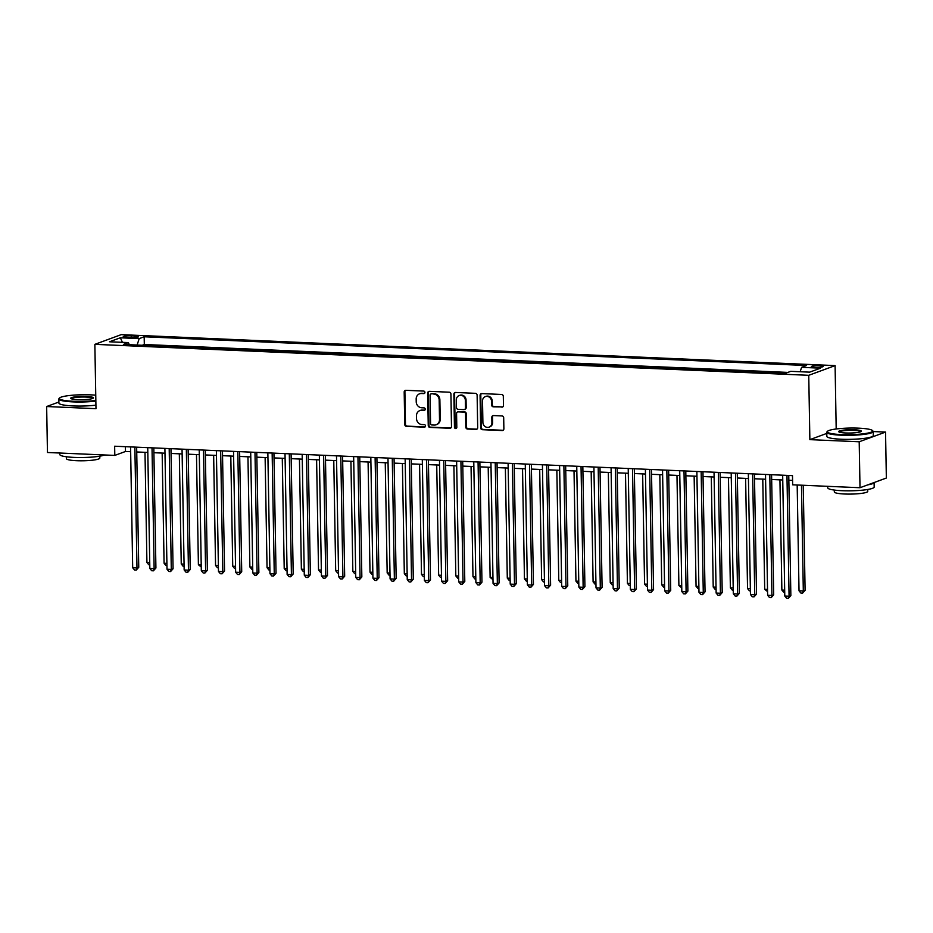 <?xml version="1.0" encoding="UTF-8"?>
<svg xmlns="http://www.w3.org/2000/svg" width="933" height="933" viewBox="0 0 933 933"><rect width="100%" height="100%" fill="white"/><g stroke="black" fill="none" stroke-linecap="round" stroke-linejoin="round"><path stroke-width="1.4" d="M424.935 392.408A1.271 1.166 -110.2 0 0 423.734 391.09L405.843 390.309A1.819 1.668 -110.2 0 0 404.187 392.047L404.759 424.515A1.819 1.668 -110.2 0 0 406.473 426.393L424.363 427.174A1.271 1.166 -110.2 0 0 425.518 425.961A1.271 1.166 -110.2 0 0 424.317 424.643L422.008 424.55A5.831 5.33 -110.2 0 1 416.515 418.544L416.468 415.838A5.831 5.33 -110.2 0 1 421.763 410.298L424.072 410.392A1.271 1.166 -110.2 0 0 425.226 409.179A1.271 1.166 -110.2 0 0 424.025 407.873L421.716 407.768A5.831 5.33 -110.2 0 1 416.223 401.761L416.176 399.056A5.831 5.33 -110.2 0 1 421.459 393.516L423.78 393.609A1.271 1.166 -110.2 0 0 424.935 392.408M819.582 365.666A5.948 0.863 -1 0 0 811.36 366.611A5.948 0.863 -1 0 0 815.022 367.345A5.948 0.863 -1 0 0 823.244 366.401A5.948 0.863 -1 0 0 819.582 365.666M501.826 407.185A1.819 1.668 -110.2 0 0 503.47 405.458L503.319 396.338A1.819 1.668 -110.2 0 0 501.604 394.461L481.72 393.598A1.819 1.668 -110.2 0 0 480.075 395.335L480.635 427.815A1.819 1.668 -110.2 0 0 482.349 429.693L502.234 430.545A1.819 1.668 -110.2 0 0 503.878 428.818L503.692 417.809A1.819 1.668 -110.2 0 0 501.977 415.931L493.464 415.57A1.819 1.668 -110.2 0 0 491.819 417.296L491.913 422.754A4.875 4.455 -110.2 0 1 489.09 427.139A4.875 4.455 -110.2 0 1 482.897 422.369L482.524 400.98A4.875 4.455 -110.2 0 1 485.347 396.607A4.875 4.455 -110.2 0 1 491.539 401.377L491.598 404.934A1.819 1.668 -110.2 0 0 493.312 406.811L502.537 406.928A1.819 1.668 -110.2 0 0 502.759 406.916M826.79 433.402L809.867 439.641L859.2 441.776L860.004 487.726L886.35 478.034L885.545 432.072L873.218 431.547M809.867 439.641L808.748 375.311L94.863 344.347L121.208 334.644L835.093 365.608L808.748 375.311M58.884 402.03L46.65 406.531L95.982 408.677L94.863 344.347M46.65 406.531L47.455 452.493L114.806 455.409L125.488 451.479L130.655 451.7M860.004 487.726L792.653 484.81L792.49 475.62L114.642 446.219L114.806 455.409M450.931 394.076A1.819 1.668 -110.2 0 0 449.216 392.198L429.332 391.335A1.819 1.668 -110.2 0 0 427.687 393.061L428.247 425.541A1.819 1.668 -110.2 0 0 429.961 427.419L449.846 428.282A1.819 1.668 -110.2 0 0 451.49 426.544L450.931 394.076M455.526 392.466L475.41 393.329A1.819 1.668 -110.2 0 1 477.125 395.207L477.684 427.687A1.819 1.668 -110.2 0 1 476.04 429.413L467.526 429.04A1.819 1.668 -110.2 0 1 465.812 427.162L465.579 413.995A1.819 1.668 -110.2 0 0 463.864 412.118L458.22 411.873A1.819 1.668 -110.2 0 0 456.575 413.611L456.808 427.314A1.271 1.166 -110.2 0 1 456.074 428.469A1.271 1.166 -110.2 0 1 454.453 427.221L453.881 394.204A1.819 1.668 -110.2 0 1 455.526 392.466M126.783 337.466L130.562 337.629A5.761 0.84 -1 0 0 138.527 336.708A5.761 0.84 -1 0 0 134.97 335.997L131.203 335.833A5.761 0.84 -1 0 0 123.226 336.755A5.761 0.84 -1 0 0 126.783 337.466M800.164 371.742L801.587 367.345L806.567 365.514L144.172 336.778L139.192 338.621L137.116 345.035M801.587 367.345L820.469 368.162L809.646 372.15L790.764 371.334L785.784 373.165L123.378 344.44L128.369 342.598L109.488 341.781L120.31 337.793L139.192 338.621M787.825 372.407L144.312 344.499L142.259 345.257M859.2 441.776L885.545 432.072M836.19 428.982L835.093 365.608M136.743 451.969L147.811 452.447M153.898 452.715L164.978 453.193M171.054 453.45L182.133 453.939M188.221 454.196L199.3 454.674M205.377 454.942L216.456 455.421M222.544 455.689L233.623 456.167M239.699 456.435L250.779 456.913M256.867 457.17L267.934 457.66M274.022 457.916L285.101 458.395M291.178 458.663L302.257 459.141M308.345 459.409L319.424 459.887M325.5 460.156L336.58 460.634M342.668 460.902L353.747 461.38M359.823 461.637L370.902 462.127M376.99 462.383L388.07 462.861M394.146 463.13L405.225 463.608M411.313 463.876L422.381 464.354M428.469 464.622L439.548 465.101M445.624 465.357L456.704 465.847M462.791 466.103L473.871 466.582M479.947 466.85L491.026 467.328M497.114 467.596L508.193 468.074M514.27 468.343L525.349 468.821M531.437 469.089L542.505 469.567M548.592 469.824L559.672 470.314M565.748 470.57L576.827 471.048M582.915 471.317L593.994 471.795M600.071 472.063L611.15 472.541M617.238 472.809L628.317 473.288M634.393 473.544L645.473 474.034M651.561 474.291L662.628 474.769M668.716 475.037L679.795 475.515M685.872 475.783L696.951 476.262M703.039 476.53L714.118 477.008M720.194 477.276L731.274 477.754M737.362 478.011L748.441 478.501M754.517 478.757L765.596 479.235M771.684 479.504L782.752 479.982M788.84 480.25L792.572 480.413M125.407 446.685L125.488 451.479M144.312 344.499L144.172 336.778M129.349 344.697L128.369 342.598M122.48 342.353L120.31 337.793M423.78 393.609L424.492 393.353A1.271 1.166 -110.2 0 0 424.527 393.353L422.171 393.248A5.831 5.33 -110.2 0 0 420.258 393.551L419.547 393.808M419.838 410.59L420.55 410.322A5.831 5.33 -110.2 0 1 422.474 410.03L424.783 410.135A1.271 1.166 -110.2 0 0 424.83 410.135L424.072 410.392M405.61 390.321A1.819 1.668 -110.2 0 0 404.899 391.778L405.47 424.258A1.819 1.668 -110.2 0 0 407.185 426.136L425.075 426.906A1.271 1.166 -110.2 0 0 425.121 426.906L424.363 427.174M429.11 391.335A1.819 1.668 -110.2 0 0 428.399 392.805L428.958 425.273A1.819 1.668 -110.2 0 0 430.684 427.151L450.557 428.014A1.819 1.668 -110.2 0 0 450.779 428.014M431.233 393.936A1.271 1.166 -110.2 0 0 430.078 395.149L430.579 423.652A1.271 1.166 -110.2 0 0 431.781 424.97L434.218 425.075A5.831 5.33 -110.2 0 0 439.513 419.535L439.163 400.047A5.831 5.33 -110.2 0 0 433.682 394.041L431.944 393.679A1.271 1.166 -110.2 0 0 431.524 393.738L430.813 394.006M436.131 424.783L436.842 424.515A5.831 5.33 -110.2 0 0 440.224 419.279L439.513 419.535M431.944 393.679L434.393 393.784A5.831 5.33 -110.2 0 1 439.875 399.791L440.224 419.279M457.625 411.966L458.336 411.71A1.819 1.668 -110.2 0 1 458.931 411.616L464.576 411.861A1.819 1.668 -110.2 0 1 466.29 413.739L466.523 426.906A1.819 1.668 -110.2 0 0 468.238 428.783L476.751 429.157A1.819 1.668 -110.2 0 0 476.973 429.145M455.304 392.478A1.819 1.668 -110.2 0 0 454.593 393.936L455.164 426.952A1.271 1.166 -110.2 0 0 456.4 428.27M465.345 400.327A4.875 4.455 -110.2 0 0 459.153 395.557A4.875 4.455 -110.2 0 0 456.33 399.942L456.47 407.476A1.819 1.668 -110.2 0 0 458.185 409.354L463.829 409.599A1.819 1.668 -110.2 0 0 465.474 407.861L465.345 400.327L466.057 400.07A4.875 4.455 -110.2 0 0 459.864 395.289L459.153 395.557M464.424 409.505L465.135 409.237A1.819 1.668 -110.2 0 0 466.185 407.604L465.474 407.861M466.057 400.07L466.185 407.604M485.347 396.607L486.058 396.338A4.875 4.455 -110.2 0 1 492.251 401.108L492.309 404.677A1.819 1.668 -110.2 0 0 494.024 406.555L502.537 406.928M489.09 427.139L489.802 426.871A4.875 4.455 -110.2 0 0 492.624 422.497L491.913 422.754M493.242 415.57A1.819 1.668 -110.2 0 0 492.531 417.039L492.624 422.497M481.498 393.609A1.819 1.668 -110.2 0 0 480.787 395.067L481.346 427.547A1.819 1.668 -110.2 0 0 483.061 429.425L502.945 430.288A1.819 1.668 -110.2 0 0 503.167 430.276M145 452.318L146.924 562.506L149.735 562.634M149.781 564.803L148.779 564.757L146.924 562.506M134.865 447.094L136.976 567.94L132.684 567.754L130.573 446.907M136.65 447.175L138.749 567.287L136.976 567.94L136.265 570.075L134.539 570.005L132.684 567.754M138.749 567.287L136.265 570.075M95.749 395.195A22.672 3.3 -1 0 0 90.734 394.857A22.672 3.3 -1 0 0 59.619 397.959A22.672 3.3 -1 0 0 73.369 401.26A22.672 3.3 -1 0 0 95.842 400.444M95.854 401.097A23.232 3.382 179 0 1 73.159 401.89A23.232 3.382 179 0 1 58.837 399.021A23.232 3.382 179 0 1 59.082 398.508L59.619 397.959M86.396 396.455A11.336 1.656 179 0 1 93.265 398.111A11.336 1.656 179 0 1 77.707 399.662A11.336 1.656 179 0 1 70.85 398.496A11.336 1.656 179 0 1 75.072 396.875A11.336 1.656 179 0 1 86.396 396.455M92.834 398.379A10.776 1.574 -1 0 0 86.186 397.085A10.776 1.574 -1 0 0 71.281 398.764M104.683 454.966A23.232 3.382 179 0 1 74.127 457.403A23.232 3.382 179 0 1 59.805 454.523L59.782 453.018M99.796 456.179L99.819 458.056A16.724 2.437 179 0 1 76.693 460.704A16.724 2.437 179 0 1 66.383 458.639L66.348 456.762M95.924 405.144A23.232 3.382 179 0 1 73.229 405.937A23.232 3.382 179 0 1 58.907 403.056L58.837 399.021M858.675 428.165A22.672 3.3 -1 0 0 827.559 431.268A22.672 3.3 -1 0 0 841.298 434.568A22.672 3.3 -1 0 0 863.958 433.728A22.672 3.3 -1 0 0 872.402 430.486A22.672 3.3 -1 0 0 858.675 428.165M872.402 430.486L872.961 431.023A23.232 3.382 179 0 1 873.218 431.512A23.232 3.382 179 0 1 841.1 435.198A23.232 3.382 179 0 1 826.778 432.317A23.232 3.382 179 0 1 827.023 431.816L827.559 431.268M854.325 429.763A11.336 1.656 179 0 1 861.206 431.408A11.336 1.656 179 0 1 845.648 432.97A11.336 1.656 179 0 1 838.779 431.804A11.336 1.656 179 0 1 843 430.183A11.336 1.656 179 0 1 854.325 429.763M860.774 431.687A10.776 1.574 -1 0 0 854.127 430.393A10.776 1.574 -1 0 0 839.222 432.061M867.795 484.857A23.232 3.382 179 0 0 874.093 482.536L874.186 487.026A23.232 3.382 179 0 1 842.067 490.7A23.232 3.382 179 0 1 827.746 487.831L827.711 486.326M867.725 489.487L867.76 491.364A16.724 2.437 179 0 1 844.633 494.012A16.724 2.437 179 0 1 834.324 491.948L834.289 490.07M873.218 431.512L873.288 435.559A23.232 3.382 179 0 1 841.169 439.233A23.232 3.382 179 0 1 826.848 436.364L826.778 432.317M162.155 453.065L164.08 563.252L166.902 563.369M166.937 565.538L165.946 565.503L164.08 563.252M179.323 453.811L181.247 563.999L184.058 564.115M184.093 566.284L183.101 566.249L181.247 563.999M196.478 454.558L198.402 564.745L201.225 564.862M201.26 567.031L198.402 564.745M213.645 455.304L215.558 565.48L218.38 565.608M218.415 567.777L217.424 567.731L215.558 565.48M152.021 447.84L154.132 568.687L149.84 568.5L147.729 447.653M153.817 447.922L155.916 568.022L154.132 568.687L153.42 570.821L151.706 570.739L149.84 568.5M155.916 568.022L153.42 570.821M169.188 448.586L171.287 569.422L167.007 569.235L164.896 448.4M170.972 448.668L173.072 568.768L171.287 569.422L170.576 571.567L168.861 571.486L167.007 569.235M173.072 568.768L170.576 571.567M186.343 449.333L188.454 570.168L184.163 569.981L182.052 449.146M188.139 449.403L190.227 569.515L188.454 570.168L187.743 572.302L186.029 572.232L184.163 569.981M190.227 569.515L187.743 572.302M203.499 450.079L205.61 570.914L201.318 570.728L199.219 449.893M205.295 450.149L207.394 570.261L205.61 570.914L204.898 573.049L203.184 572.979L201.318 570.728M207.394 570.261L204.898 573.049M230.801 456.05L232.725 566.226L235.548 566.354M235.583 568.524L234.591 568.477L232.725 566.226M220.666 450.814L222.777 571.661L218.485 571.474L216.374 450.627M222.462 450.896L224.55 571.008L222.777 571.661L222.066 573.795L220.351 573.725L218.485 571.474M224.55 571.008L222.066 573.795M247.956 456.785L249.881 566.972L252.703 567.101M252.738 569.27L251.747 569.223L249.881 566.972M237.822 451.56L239.933 572.407L235.641 572.221L233.53 451.374M239.618 451.642L241.717 571.742L239.933 572.407L239.221 574.541L237.507 574.471L235.641 572.221M241.717 571.742L239.221 574.541M265.124 457.532L267.048 567.719L269.859 567.835M269.905 570.005L268.902 569.97L267.048 567.719M254.989 452.307L257.1 573.154L252.808 572.967L250.697 452.12M256.773 452.388L258.873 572.489L257.1 573.154L256.388 575.288L254.662 575.206L252.808 572.967M258.873 572.489L256.388 575.288M282.279 458.278L284.203 568.465L287.026 568.582M287.061 570.751L286.069 570.716L284.203 568.465M272.144 453.053L274.255 573.888L269.964 573.702L267.853 452.867M273.94 453.123L276.04 573.235L274.255 573.888L273.544 576.034L271.83 575.953L269.964 573.702M276.04 573.235L273.544 576.034M299.446 459.024L301.371 569.212L304.181 569.328M304.216 571.497L303.225 571.451L301.371 569.212M289.312 453.8L291.411 574.635L287.131 574.448L285.02 453.613M291.096 453.87L293.195 573.982L291.411 574.635L290.699 576.769L288.985 576.699L287.131 574.448M293.195 573.982L290.699 576.769M316.602 459.771L318.526 569.946L321.349 570.075M321.384 572.244L320.392 572.197L318.526 569.946M306.467 454.534L308.578 575.381L304.286 575.194L302.175 454.359M308.263 454.616L310.362 574.728L308.578 575.381L307.867 577.515L306.152 577.445L304.286 575.194M310.362 574.728L307.867 577.515M333.769 460.505L335.682 570.693L338.504 570.821M338.539 572.99L337.548 572.944L335.682 570.693M323.623 455.281L325.734 576.128L321.442 575.941L319.343 455.094M325.419 455.362L327.518 575.474L325.734 576.128L325.022 578.262L323.308 578.192L321.442 575.941M327.518 575.474L325.022 578.262M350.925 461.252L352.849 571.439L355.671 571.556M355.706 573.725L354.715 573.69L352.849 571.439M340.79 456.027L342.901 576.874L338.609 576.687L336.498 455.84M342.586 456.109L344.674 576.209L342.901 576.874L342.189 579.008L340.475 578.927L338.609 576.687M344.674 576.209L342.189 579.008M357.945 456.773L360.056 577.609L355.765 577.422L353.654 456.587M359.741 456.855L361.841 576.956L360.056 577.609L359.345 579.755L357.631 579.673L355.765 577.422M361.841 576.956L359.345 579.755M375.113 457.52L377.224 578.355L372.932 578.168L370.821 457.333M376.897 457.59L378.996 577.702L377.224 578.355L376.512 580.489L374.786 580.419L372.932 578.168M378.996 577.702L376.512 580.489M368.08 461.998L370.004 572.186L372.827 572.302M372.862 574.471L371.87 574.436L370.004 572.186M385.247 462.745L387.172 572.932L389.982 573.049M390.029 575.218L389.026 575.171L387.172 572.932M402.403 463.491L404.327 573.667L407.15 573.795M407.185 575.964L406.193 575.918L404.327 573.667M392.268 458.266L394.379 579.101L390.087 578.915L387.976 458.08M394.064 458.336L396.163 578.448L394.379 579.101L393.668 581.236L391.953 581.166L390.087 578.915M396.163 578.448L393.668 581.236M419.57 464.237L421.494 574.413L424.305 574.541M424.352 576.711L423.349 576.664L421.494 574.413M409.435 459.001L411.535 579.848L407.255 579.661L405.144 458.814M411.22 459.083L413.319 579.195L411.535 579.848L410.823 581.982L409.109 581.912L407.255 579.661M413.319 579.195L410.823 581.982M436.726 464.972L438.65 575.16L441.472 575.288M441.507 577.457L440.516 577.41L438.65 575.16M426.591 459.747L428.702 580.594L424.41 580.408L422.299 459.561M428.387 459.829L430.486 579.929L428.702 580.594L427.99 582.728L426.276 582.659L424.41 580.408M430.486 579.929L427.99 582.728M453.893 465.719L455.817 575.906L458.628 576.023M458.663 578.192L457.671 578.157L455.817 575.906M443.746 460.494L445.857 581.341L441.566 581.154L439.466 460.307M445.542 460.575L447.642 580.676L445.857 581.341L445.146 583.475L443.432 583.393L441.566 581.154M447.642 580.676L445.146 583.475M471.048 466.465L472.973 576.652L475.795 576.769M475.83 578.938L474.839 578.903L472.973 576.652M460.914 461.24L463.025 582.075L458.733 581.889L456.622 461.054M462.71 461.31L464.797 581.422L463.025 582.075L462.313 584.221L460.599 584.14L458.733 581.889M464.797 581.422L462.313 584.221M488.204 467.211L490.128 577.399L492.951 577.515M492.986 579.685L490.128 577.399M478.069 461.987L480.18 582.822L475.888 582.635L473.777 461.8M479.865 462.057L481.964 582.169L480.18 582.822L479.469 584.956L477.754 584.886L475.888 582.635M481.964 582.169L479.469 584.956M505.371 467.958L507.295 578.133L510.106 578.262M510.153 580.431L509.161 580.384L507.295 578.133M495.236 462.721L497.347 583.568L493.056 583.382L490.945 462.546M497.032 462.803L499.12 582.915L497.347 583.568L496.636 585.702L494.922 585.632L493.056 583.382M499.12 582.915L496.636 585.702M522.527 468.693L524.451 578.88L527.273 579.008M527.308 581.177L526.317 581.131L524.451 578.88M512.392 463.468L514.503 584.315L510.211 584.128L508.1 463.281M514.188 463.549L516.287 583.661L514.503 584.315L513.791 586.449L512.077 586.379L510.211 584.128M516.287 583.661L513.791 586.449M539.694 469.439L541.618 579.626L544.429 579.743M544.475 581.912L543.472 581.877L541.618 579.626M556.849 470.185L558.774 580.373L561.596 580.489M561.631 582.659L560.64 582.624L558.774 580.373M574.017 470.932L575.941 581.119L578.752 581.236M578.787 583.405L577.795 583.358L575.941 581.119M529.559 464.214L531.67 585.061L527.378 584.874L525.267 464.028M531.344 464.296L533.443 584.396L531.67 585.061L530.959 587.195L529.233 587.114L527.378 584.874M533.443 584.396L530.959 587.195M546.715 464.961L548.826 585.796L544.534 585.609L542.423 464.774M548.511 465.042L550.61 585.143L548.826 585.796L548.114 587.942L546.4 587.86L544.534 585.609M550.61 585.143L548.114 587.942M563.882 465.707L565.981 586.542L561.701 586.356L559.59 465.52M565.666 465.777L567.765 585.889L565.981 586.542L565.27 588.676L563.555 588.606L561.701 586.356M567.765 585.889L565.27 588.676M591.172 471.678L593.096 581.854L595.919 581.982M595.954 584.151L594.962 584.105L593.096 581.854M581.037 466.453L583.148 587.289L578.857 587.102L576.746 466.267M582.833 466.523L584.921 586.635L583.148 587.289L582.437 589.423L580.723 589.353L578.857 587.102M584.921 586.635L582.437 589.423M608.328 472.425L610.252 582.6L613.074 582.728M613.109 584.898L612.118 584.851L610.252 582.6M598.193 467.188L600.304 588.035L596.012 587.848L593.913 467.001M599.989 467.27L602.088 587.382L600.304 588.035L599.592 590.169L597.878 590.099L596.012 587.848M602.088 587.382L599.592 590.169M625.495 473.159L627.419 583.347L630.23 583.475M630.276 585.644L629.285 585.597L627.419 583.347M615.36 467.934L617.471 588.781L613.179 588.595L611.068 467.748M617.156 468.016L619.244 588.117L617.471 588.781L616.76 590.916L615.045 590.846L613.179 588.595M619.244 588.117L616.76 590.916M642.65 473.906L644.575 584.093L647.397 584.21M647.432 586.379L646.441 586.344L644.575 584.093M632.516 468.681L634.627 589.528L630.335 589.341L628.224 468.494M634.312 468.763L636.411 588.863L634.627 589.528L633.915 591.662L632.201 591.58L630.335 589.341M636.411 588.863L633.915 591.662M659.818 474.652L661.742 584.839L664.553 584.956M664.599 587.125L663.596 587.09L661.742 584.839M676.973 475.398L678.897 585.586L681.72 585.702M681.755 587.872L678.897 585.586M694.14 476.145L696.065 586.321L698.875 586.449M698.91 588.618L697.919 588.571L696.065 586.321M649.683 469.427L651.794 590.262L647.502 590.076L645.391 469.241M651.467 469.497L653.567 589.609L651.794 590.262L651.082 592.408L649.356 592.327L647.502 590.076M653.567 589.609L651.082 592.408M666.838 470.174L668.949 591.009L664.658 590.822L662.547 469.987M668.634 470.244L670.734 590.356L668.949 591.009L668.238 593.143L666.524 593.073L664.658 590.822M670.734 590.356L668.238 593.143M684.006 470.908L686.105 591.755L681.825 591.569L679.714 470.733M685.79 470.99L687.889 591.102L686.105 591.755L685.393 593.889L683.679 593.82L681.825 591.569M687.889 591.102L685.393 593.889M711.296 476.88L713.22 587.067L716.043 587.195M716.077 589.364L715.086 589.318L713.22 587.067M701.161 471.655L703.272 592.502L698.98 592.315L696.869 471.468M702.957 471.736L705.045 591.849L703.272 592.502L702.561 594.636L700.846 594.566L698.98 592.315M705.045 591.849L702.561 594.636M728.463 477.626L730.376 587.813L733.198 587.93M733.233 590.099L732.242 590.064L730.376 587.813M718.317 472.401L720.428 593.248L716.136 593.061L714.037 472.215M720.113 472.483L722.212 592.583L720.428 593.248L719.716 595.382L718.002 595.301L716.136 593.061M722.212 592.583L719.716 595.382M745.619 478.372L747.543 588.56L750.365 588.676M750.4 590.846L749.409 590.811L747.543 588.56M735.484 473.148L737.595 593.983L733.303 593.796L731.192 472.961M737.28 473.229L739.368 593.33L737.595 593.983L736.883 596.129L735.169 596.047L733.303 593.796M739.368 593.33L736.883 596.129M762.774 479.119L764.698 589.306L767.521 589.423M767.556 591.592L764.698 589.306M752.639 473.894L754.75 594.729L750.459 594.543L748.348 473.707M754.435 473.964L756.535 594.076L754.75 594.729L754.039 596.863L752.325 596.793L750.459 594.543M756.535 594.076L754.039 596.863M779.941 479.865L781.866 590.041L784.676 590.169M784.723 592.338L783.72 592.292L781.866 590.041M769.807 474.64L771.918 595.476L767.626 595.289L765.515 474.454M771.591 474.71L773.69 594.822L771.918 595.476L771.206 597.61L769.48 597.54L767.626 595.289M773.69 594.822L771.206 597.61M797.179 485.008L799.021 590.787L803.313 590.974L805.097 590.321L803.255 485.265M805.097 590.321L802.602 593.108L803.313 590.974L801.47 485.195M802.602 593.108L800.887 593.038L799.021 590.787M786.962 475.375L789.073 596.222L784.781 596.035L782.67 475.189M788.758 475.457L790.857 595.569L789.073 596.222L788.362 598.356L786.647 598.286L784.781 596.035M790.857 595.569L788.362 598.356M131.226 337.653L131.203 335.833M135.005 337.548L134.97 335.997M422.171 393.248L421.459 393.516M422.474 410.03L421.763 410.298M407.185 426.136L406.473 426.393M405.47 424.258L404.759 424.515M404.899 391.778L404.187 392.047M450.557 428.014L449.846 428.282M430.684 427.151L429.961 427.419M428.958 425.273L428.247 425.541M428.399 392.805L427.687 393.061M439.875 399.791L439.163 400.047M434.393 393.784L433.682 394.041M476.751 429.157L476.04 429.413M468.238 428.783L467.526 429.04M466.523 426.906L465.812 427.162M466.29 413.739L465.579 413.995M464.576 411.861L463.864 412.118M458.931 411.616L458.22 411.873M455.164 426.952L454.453 427.221M454.593 393.936L453.881 394.204M494.024 406.555L493.312 406.811M492.309 404.677L491.598 404.934M492.251 401.108L491.539 401.377M492.531 417.039L491.819 417.296M502.945 430.288L502.234 430.545M483.061 429.425L482.349 429.693M481.346 427.547L480.635 427.815M480.787 395.067L480.075 395.335"/></g></svg>
